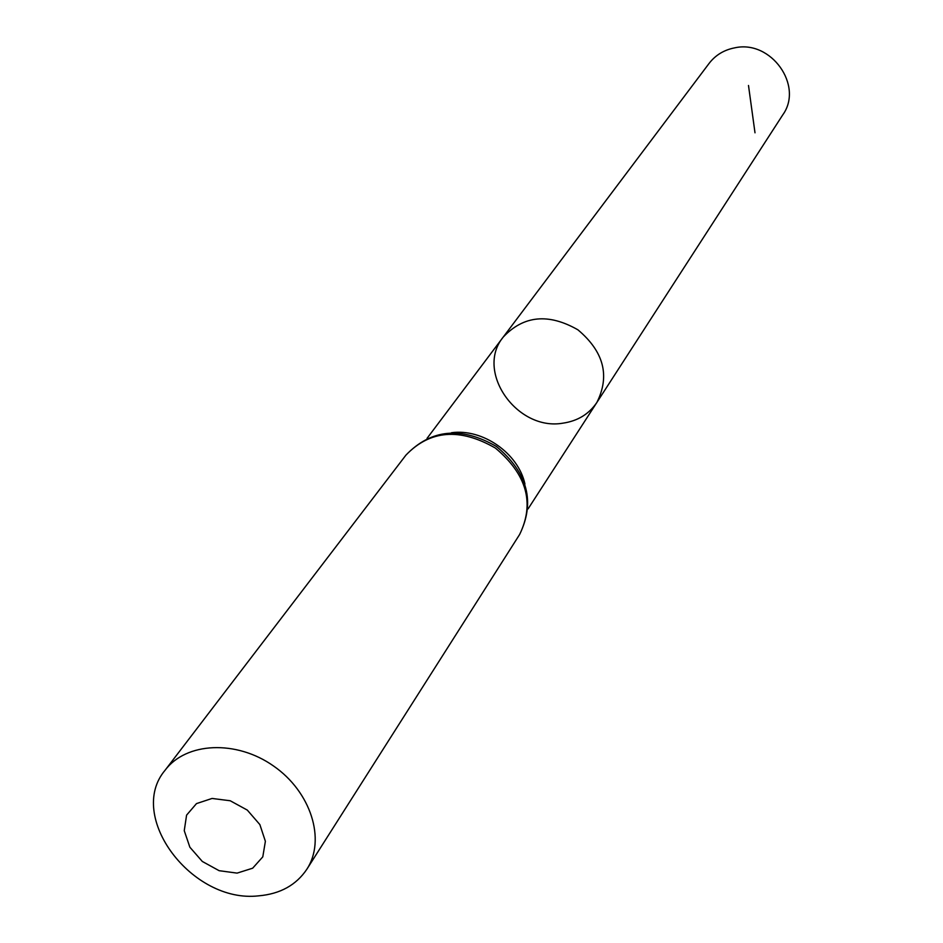 <?xml version="1.0" encoding="UTF-8"?>
<svg xmlns="http://www.w3.org/2000/svg" width="943" height="943" viewBox="0 0 943 943"><rect width="100%" height="100%" fill="white"/><g stroke="black" fill="none" stroke-linecap="round" stroke-linejoin="round"><path stroke-width="1.41" d="M596.86 402.472C610.168 375.88 603.85 351.668 577.929 329.826C548.484 313.029 523.577 315.457 503.208 337.099C474.848 371.365 516.953 431.387 562.983 423.159C577.694 420.991 588.986 414.095 596.86 402.472C610.168 375.88 603.85 351.668 577.929 329.826C548.484 313.029 523.577 315.457 503.208 337.099L709.065 63.452C715.489 55.095 724.071 49.896 734.774 47.834C771.091 39.594 803.872 85.754 782.761 114.881L528.08 508.878M237.094 873.112L219.141 870.695L202.321 861.466L189.873 847.215L184.25 830.689L186.584 815.129L196.486 803.601L212.057 798.45L230.222 800.76L247.302 810.096L259.867 824.595L265.384 841.297L262.791 856.857L252.665 868.197L237.094 873.112M258.582 895.85C192.018 903.594 126.091 816.214 165.108 770.219C186.113 742.082 236.292 739.725 273.505 765.975C310.978 791.849 326.066 839.777 306.888 869.187C296.208 885.112 280.106 893.999 258.582 895.85M755.001 132.81L748.494 85.471M451.473 432.731C482.639 428.358 518.296 453.253 524.945 484.007M165.108 770.219L405.926 455.127C430.067 430.02 459.889 427.674 495.393 448.078C526.795 474.376 534.87 503.173 519.628 534.481L306.888 869.187M427.049 438.354L503.208 337.099M405.926 455.127C431.022 429.041 461.198 426.177 496.478 446.522C527.738 472.62 535.459 501.935 519.628 534.481"/></g></svg>
